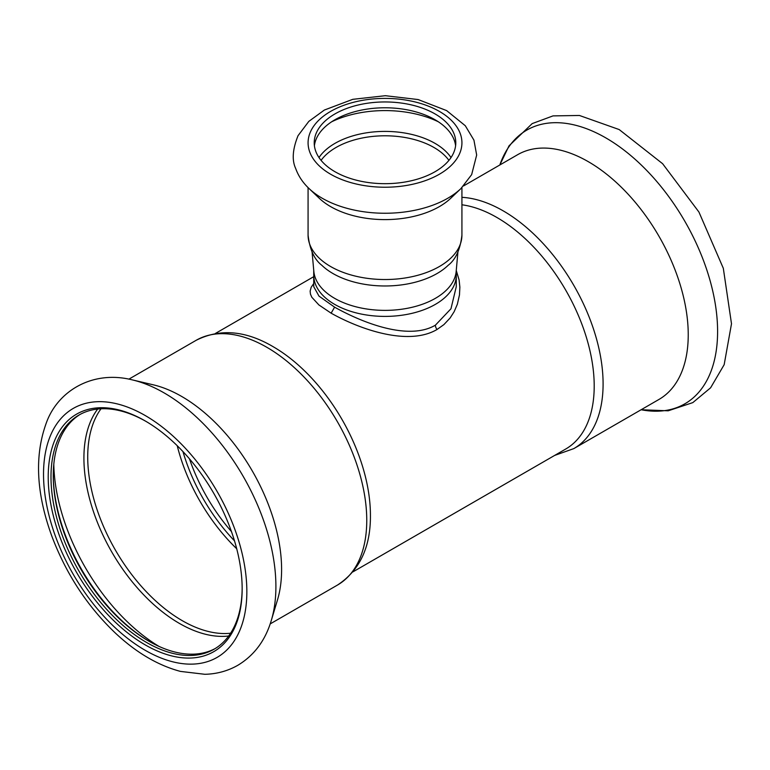 <?xml version="1.0" encoding="UTF-8"?>
<svg xmlns="http://www.w3.org/2000/svg" width="770" height="770" viewBox="0 0 770 770"><rect width="100%" height="100%" fill="white"/><g stroke="black" fill="none" stroke-linecap="round" stroke-linejoin="round"><path stroke-width="1.16" d="M313.736 270.308L313.736 275.256A71.273 41.147 0 0 0 385 316.403A71.273 41.147 0 0 0 456.273 275.256A71.273 41.147 180 0 1 385 316.403A71.273 41.147 180 0 1 313.736 275.256L313.736 286.7L318.992 296.113L334.603 307.163C362.458 322.745 408.485 341.023 435.397 325.181L450.97 308.76L456.273 286.7L456.273 270.308M313.736 283.524L311.195 287.239L310.137 291.079L310.445 294.073L311.811 297.249L318.896 304.939L331.129 313.178C359.869 329.31 408.235 346.433 437.014 329.502L443.886 324.622L450.113 317.991L454.146 311.706L457.361 304.217L459.478 294.92L459.863 287.143L459.103 279.972L456.273 270.53M463.559 185.926L517.661 154.683A141.314 81.591 60 0 1 658.976 236.274A141.314 81.591 60 0 1 658.976 399.438L573.823 448.602L554.612 455.436M461.923 204.791A137.628 79.454 60 0 1 496.891 217.477A137.628 79.454 60 0 1 586.798 338.752A137.628 79.454 60 0 1 565.709 449.035L353.016 571.831M273.446 346.875C245.813 330.513 220.056 328.318 196.177 340.292A141.314 81.591 -120 0 1 337.491 421.883A141.314 81.591 -120 0 1 337.491 585.056C359.802 570.358 370.774 546.95 370.428 514.841A137.628 79.454 -120 0 0 273.446 346.875A137.628 79.454 -120 0 0 273.109 346.673M270.838 621.948A158.033 91.235 -120 0 0 271.29 620.485L277.479 599.936A141.314 81.591 -120 0 0 252.339 471.038A141.314 81.591 -120 0 0 153.278 384.817L132.392 379.908C92.246 369.725 57.182 391.333 46.065 423.644C34.342 456.235 36.325 493.897 52.014 536.642C66.326 574.285 87.453 606.423 115.385 633.075C136.223 652.604 157.917 665.376 180.45 671.401L204.887 674.299C216.842 674 227.843 670.988 237.872 665.261C254.187 655.405 265.332 640.476 271.29 620.485A158.033 91.235 -120 0 0 243.176 476.332A158.033 91.235 -120 0 0 132.392 379.908M60.089 537.45A137.137 79.175 -120 0 0 169.179 655.241A137.137 79.175 -120 0 0 242.155 588.886A137.137 79.175 -120 0 0 145.193 420.93A137.137 79.175 -120 0 0 60.089 537.45M145.886 421.344A135.164 78.04 -120 0 0 78.992 415.04A135.164 78.04 -120 0 0 62.697 536.584A135.164 78.04 -120 0 0 214.166 649.158A135.164 78.04 -120 0 0 242.155 588.078M80.138 414.404A135.164 78.04 -120 0 0 53.265 475.619A135.164 78.04 -120 0 0 64.959 535.285A135.164 78.04 -120 0 0 148.841 641.16A135.164 78.04 -120 0 0 215.282 648.494M53.265 474.82A137.137 79.175 -120 0 0 65.132 534.544A137.137 79.175 -120 0 0 149.534 641.554M317.086 131.314A70.782 40.868 0 0 0 314.227 142.816A70.782 40.868 0 0 0 385 183.684A70.782 40.868 0 0 0 455.782 142.816A70.782 40.868 0 0 0 395.068 102.371A70.782 40.868 0 0 0 317.086 131.314M455.599 145.722A70.782 40.868 0 0 0 392.565 108.012A70.782 40.868 0 0 0 317.086 137.127A70.782 40.868 0 0 0 314.401 145.722M309.117 188.612L319.271 198.265A76.923 44.41 0 0 0 450.739 198.265L460.893 188.612L471.654 174.626L476.668 155.04L473.935 140.14L465.292 125.731L446.629 110.601L418.129 99.551L385.337 95.701L352.785 99.33L324.363 110.043L308.818 121.381L298.048 135.674C292.581 149.236 291.782 160.15 295.661 168.447C298.375 176.012 302.86 182.731 309.117 188.612A88.81 51.272 0 0 0 460.893 188.612M461.923 235.12A76.923 44.41 0 0 1 385 279.529A76.923 44.41 0 0 1 308.077 235.12C309.704 249.422 314.295 259.5 321.879 265.332A73.593 42.485 0 0 0 448.13 265.332C455.705 259.5 460.306 249.422 461.923 235.12L461.923 187.611M457.909 252.117L456.177 271.377A71.273 41.147 180 0 1 385 310.377A71.273 41.147 180 0 1 313.833 271.377L312.091 252.117M437.014 329.502A4.918 2.839 60 0 1 435.397 325.181M331.129 313.178L334.603 307.163M507.786 148.466A158.033 91.235 60 0 1 691.604 233.724A158.033 91.235 60 0 1 641.131 409.746L668.196 410.805L692.808 402.614L710.595 387.811L724.166 364.682L731.5 323.775L723.319 268.297L698.929 212.029L662.624 163.712L619.186 129.562L579.425 115.471L553.014 115.895L532.176 123.604L509.018 145.848L499.817 164.992A158.033 91.235 60 0 1 507.786 148.466M461.923 197.322A141.314 81.591 60 0 1 585.335 307.99A141.314 81.591 60 0 1 573.823 448.602M55.969 537.672A143.769 83.006 -120 0 0 232.001 644.105A143.769 83.006 -120 0 0 147.59 416.936A143.769 83.006 -120 0 0 55.969 537.672M234.504 540.858A131.968 76.192 60 0 1 187.582 465.523A131.968 76.192 60 0 1 182.962 451.586M231.452 531.569A130.255 75.2 60 0 1 189.478 458.862M177.225 445.714A133.691 77.193 -120 0 0 183.866 467.111A133.691 77.193 -120 0 0 236.717 548.75M101.014 408.774A133.691 77.193 -120 0 0 99.291 515.938A133.691 77.193 -120 0 0 230.596 633.219M97.665 409.043A134.952 77.914 -120 0 0 95.596 517.661A134.952 77.914 -120 0 0 228.69 635.991M53.794 464.243A152.123 87.828 -120 0 0 66.942 528.624A152.123 87.828 -120 0 0 158.947 646.376M448.929 160.352A69.3 40.011 0 0 0 385 135.79A69.3 40.011 0 0 0 321.071 160.352M451.008 157.561A70.734 40.839 0 0 0 385 131.401A70.734 40.839 0 0 0 318.992 157.561M311.195 130.313A76.923 44.41 0 0 0 403.153 185.974A76.923 44.41 0 0 0 440.661 112.16A76.923 44.41 0 0 0 311.195 130.313M438.351 121.785A83.064 47.952 0 0 0 331.649 121.785M313.736 276.68L215.398 333.458M196.177 340.292L128.879 379.148M337.491 585.056L270.193 623.902M308.077 235.12L308.077 187.611"/></g></svg>
